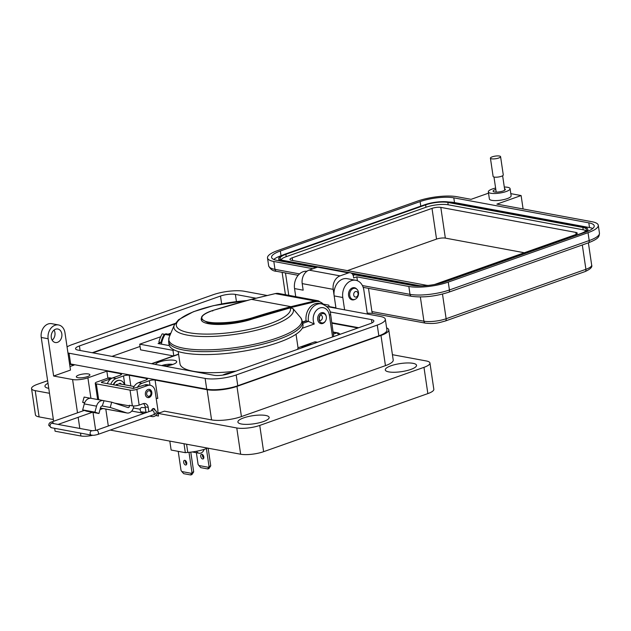 <?xml version="1.0" encoding="UTF-8"?>
<svg xmlns="http://www.w3.org/2000/svg" width="631" height="631" viewBox="0 0 631 631"><rect width="100%" height="100%" fill="white"/><g stroke="black" fill="none" stroke-linecap="round" stroke-linejoin="round"><path stroke-width="0.95" d="M140.066 346.451L111.979 356.381M340.472 334.17L339.754 334.044M301.508 347.949A10.711 2.776 171.6 0 1 312.25 344.155M222.782 375.09A10.711 2.776 171.6 0 1 232.027 372.519M155.534 364.45A10.711 2.776 171.6 0 1 162.924 360.971A10.711 2.776 171.6 0 1 174.314 360.301A10.711 2.776 171.6 0 1 176.428 362.431A10.711 2.776 171.6 0 1 164.809 366.161M302.612 322.196L306.13 320.95L308.449 321.384L314.262 324.019L302.217 328.278M178.187 351.53L180.001 363.819A59.677 15.444 -8.4 0 0 193.307 371.265A59.677 15.444 -8.4 0 0 236.081 371.083M297.453 349.385A59.677 15.444 -8.4 0 0 298.037 347.791L296.034 334.241M317.038 342.459L314.467 341.978L298.037 347.791M314.467 341.978A3.486 2.69 -79.5 0 1 315.595 341.884L317.606 342.254M306.13 320.95A13.961 10.751 -79.5 0 1 319.373 303.448L321.692 303.874A13.961 10.751 -79.5 0 0 308.449 321.384L302.785 323.387M333.712 336.56L330.62 314.254A3.486 0.907 171.6 0 1 329.358 315.169A10.467 8.069 100.5 0 0 319.854 307.999A10.467 8.069 100.5 0 0 313.315 320.84A10.467 8.069 100.5 0 0 314.262 324.019M213.065 310.413C202.03 314.309 199.112 317.787 204.31 320.84C206.668 321.936 210.241 322.599 215.029 322.827C227.799 323.096 240.316 321.392 252.566 317.732A1091.78 841.115 -79.5 0 1 290.962 306.666L251.446 299.354A1091.78 841.115 100.5 0 0 213.065 310.413L212.702 311.004L213.065 310.413M168.603 341.6L169.037 344.51A67.706 17.526 -8.4 0 0 184.134 352.966A67.706 17.526 -8.4 0 0 259.743 347.91A67.706 17.526 -8.4 0 0 302.99 324.736L302.557 321.818A67.706 17.526 171.6 0 1 259.317 344.991A67.706 17.526 171.6 0 1 183.708 350.055A67.706 17.526 171.6 0 1 168.603 341.6L169.226 337.08A67.233 17.4 -8.4 0 0 237.627 347.295A67.233 17.4 -8.4 0 0 300.75 317.787L293.021 308.646A60.418 15.633 171.6 0 1 233.856 334.517A60.418 15.633 171.6 0 1 174.266 325.075L169.226 337.08M246.547 300.608A57.697 14.931 -8.4 0 0 176.735 323.04A57.697 14.931 -8.4 0 0 232.563 332.3A57.697 14.931 -8.4 0 0 290.292 307.865L253.11 318.773A32.213 8.337 171.6 0 1 208.427 323.695A32.213 8.337 171.6 0 1 201.242 319.672L201.147 319.002L208.325 323.017C218.72 325.123 240.103 322.709 253.094 318.481L253.094 318.481A1091.086 840.579 100.5 0 1 291.459 307.431L315.311 301.689A13.259 10.214 100.5 0 1 323.529 304.41M306.098 320.722L302.58 321.96M290.292 307.865L293.021 308.646M326.385 317.709A4.748 3.66 -79.5 0 1 325.588 320.832A4.748 3.66 -79.5 0 1 321.51 322.843A4.748 3.66 -79.5 0 1 318.994 318.805A4.748 3.66 -79.5 0 1 322.283 313.639A4.748 3.66 -79.5 0 1 326.314 316.888A4.748 3.66 -79.5 0 1 326.385 317.709M325.588 320.832L325.399 321.155A5.584 4.299 -79.5 0 1 320.603 323.529A5.584 4.299 -79.5 0 1 317.645 318.765A5.584 4.299 -79.5 0 1 321.51 312.7A5.584 4.299 -79.5 0 1 326.259 316.517L326.314 316.888M161.725 365.594A7.398 1.917 171.6 0 1 161.938 365.515A7.398 1.917 171.6 0 1 172.736 364.481M170.67 365.104A4.93 1.278 -8.4 0 0 169.66 364.947L166.789 365.775L164.305 365.546A4.93 1.278 -8.4 0 0 163.271 365.877M169.66 365.444L169.66 364.947M164.415 366.027L164.305 365.546M169.968 335.329L165.014 334.406A1.372 1.057 -79.5 0 1 166.103 333.807L170.275 334.58M201.92 454.281A2.445 1.428 -109.5 0 0 201.455 454.312A2.445 1.428 -109.5 0 0 200.808 456.718A2.445 1.428 -109.5 0 0 202.614 458.958A2.445 1.428 -109.5 0 0 203.079 458.926A2.445 1.428 -109.5 0 0 203.726 456.521A2.445 1.428 -109.5 0 0 201.92 454.281M203.75 458.098A2.445 1.428 70.5 0 1 202.496 454.541M184.859 460.315A2.445 1.428 -109.5 0 0 184.394 460.346A2.445 1.428 -109.5 0 0 183.747 462.752A2.445 1.428 -109.5 0 0 185.553 464.992A2.445 1.428 -109.5 0 0 186.027 464.96A2.445 1.428 -109.5 0 0 186.666 462.555A2.445 1.428 -109.5 0 0 184.859 460.315M186.689 464.132A2.445 1.428 70.5 0 1 185.435 460.575M207.646 448.113A21.217 5.49 171.6 0 1 205.785 448.83A21.217 5.49 171.6 0 1 187.786 452.419L185.333 452.672L171.135 450.045L169.818 441.108M186.571 444.216L187.786 452.419M164.896 334.611A28.616 22.046 -79.5 0 1 164.289 334.241L162.222 333.862A22.645 17.447 100.5 0 0 158.87 342.136L160.937 342.523L158.081 343.532L169.345 345.614M174.124 349.937L172.973 350.339L139.727 344.187L160.676 336.773M168.051 334.17L170.867 333.176M184.007 443.735L185.333 452.672M165.014 334.406A24.727 19.056 100.5 0 0 161.378 344.14M139.727 344.187L140.563 349.85L173.438 355.939M164.289 334.241A22.645 17.447 100.5 0 0 160.937 342.523M172.973 350.339L173.785 355.821M208.143 448.207L210.746 465.836L208.971 468.533L207.812 468.943L208.538 467.311L198.891 465.52L198.095 464.416L196.375 452.727M208.538 467.311L209.035 466.443L206.4 448.602M198.891 465.52L200.753 467.634L207.812 468.943M209.035 466.443L210.746 465.836M190.775 452.127L193.693 471.87L191.911 474.567L190.751 474.969L191.477 473.345L181.831 471.554L181.042 470.45L178.218 451.362M191.477 473.345L191.982 472.477L189 452.317M181.831 471.554L183.692 473.668L190.751 474.969M191.982 472.477L193.693 471.87M204.113 449.382A5.553 4.275 -79.5 0 1 199.104 453.232A5.553 4.275 -79.5 0 1 196.517 451.252M78.812 375.019A6.87 1.775 -8.4 0 0 76.319 376.817A6.87 1.775 -8.4 0 0 80.326 377.835A6.87 1.775 -8.4 0 0 87.425 376.612A6.87 1.775 -8.4 0 0 89.91 374.814A6.87 1.775 -8.4 0 0 85.911 373.797A6.87 1.775 -8.4 0 0 78.812 375.019M55.007 325.265A10.995 8.471 100.5 0 0 48.137 338.744L41.244 337.467A10.995 8.471 -79.5 0 1 48.114 323.987A10.995 8.471 -79.5 0 1 51.671 323.679L58.557 324.957A10.995 8.471 100.5 0 0 55.007 325.265M57.524 342.325A6.87 5.293 -79.5 0 1 55.307 342.523A6.87 5.293 -79.5 0 1 51.206 336.22A6.87 5.293 -79.5 0 1 55.591 329.201A6.87 5.293 -79.5 0 1 57.807 329.011A6.87 5.293 -79.5 0 1 61.909 335.306A6.87 5.293 -79.5 0 1 57.524 342.325M48.753 388.325A15.799 4.086 171.6 0 1 44.959 386.306A15.799 4.086 171.6 0 1 48.011 383.269M303.109 289.739A13.74 10.585 100.5 0 0 303.164 290.173L294.551 288.58L295.742 296.625M306.95 271.251A13.74 10.585 100.5 0 0 303.14 271.724A13.74 10.585 100.5 0 0 294.551 288.58M354.922 299.354A6.184 4.764 -79.5 0 1 354.188 299.693A6.184 4.764 -79.5 0 1 352.185 299.867A6.184 4.764 -79.5 0 1 348.493 294.204A6.184 4.764 -79.5 0 1 352.437 287.878A6.184 4.764 -79.5 0 1 354.441 287.712A6.184 4.764 -79.5 0 1 356.807 289.164M367.384 314.057L363.842 290.063A13.74 10.585 100.5 0 0 355.813 280.282A13.74 10.585 100.5 0 0 351.372 280.661A13.74 10.585 100.5 0 0 342.783 297.509L334.17 295.915L335.992 308.243M355.813 280.282L347.2 278.681A13.74 10.585 100.5 0 0 342.759 279.068A13.74 10.585 100.5 0 0 334.17 295.915M410.813 369.443A15.799 4.086 171.6 0 1 394.485 372.258A15.799 4.086 171.6 0 1 385.281 369.916A15.799 4.086 171.6 0 1 391.007 365.775A15.799 4.086 171.6 0 1 407.334 362.959A15.799 4.086 171.6 0 1 416.539 365.302A15.799 4.086 171.6 0 1 410.813 369.443M263.427 421.563A15.799 4.086 171.6 0 1 247.1 424.379A15.799 4.086 171.6 0 1 237.895 422.036A15.799 4.086 171.6 0 1 243.621 417.896A15.799 4.086 171.6 0 1 259.956 415.08A15.799 4.086 171.6 0 1 269.153 417.422A15.799 4.086 171.6 0 1 263.427 421.563M69.623 364.245L74.119 365.073L69.962 366.548M58.557 324.957A10.995 8.471 100.5 0 1 64.977 332.789L70.483 370.074L53.643 376.029L72.589 379.539A10.995 2.847 -8.4 0 0 87.906 377.835L106.852 371.138L120.631 373.686A4.125 1.065 171.6 0 1 121.554 374.199A4.125 1.065 171.6 0 1 120.056 375.279L112.689 377.89A9.615 7.406 100.5 0 0 107.341 383.64M110.788 384.279A9.615 7.406 -79.5 0 1 116.136 378.529L123.502 375.918A4.125 1.065 171.6 0 1 129.245 375.279L146.471 378.474A4.125 1.065 171.6 0 1 147.394 378.986A4.125 1.065 171.6 0 1 145.895 380.067L138.528 382.678A9.615 7.406 100.5 0 0 133.18 388.428M137.329 387.529A9.615 7.406 -79.5 0 1 141.975 383.309L149.342 380.706A4.125 1.065 171.6 0 1 155.084 380.067L207.11 389.706A21.43 5.545 -8.4 0 0 236.972 386.385L380.982 335.455A21.43 5.545 -8.4 0 0 388.751 329.832A21.43 5.545 -8.4 0 0 386.606 327.875M110.212 430.074L240.656 454.225L236.775 427.968L158.105 413.4L164.415 411.167L211.566 419.899A21.43 5.545 -8.4 0 0 241.428 416.578L385.446 365.649A21.43 5.545 -8.4 0 0 393.216 360.033L388.751 329.832M106.852 371.138L107.885 378.135M133.354 407.965L140.263 409.243M157.64 412.461L159.69 412.84M155.084 380.067L157.797 398.445A4.125 1.065 -8.4 0 0 156.188 398.358M108.311 426.02L105.803 409.062M54.66 428.323L55.086 431.21L80.926 435.989A10.995 2.847 -8.4 0 0 92.82 435.264M53.643 376.029L48.137 338.744M41.244 337.467L53.619 421.263M52.176 340.188A6.87 5.293 100.5 0 0 54.053 330.06M47.625 380.69L37.521 384.263A16.485 4.267 -8.4 0 0 31.55 388.586A16.485 4.267 -8.4 0 0 35.226 390.644L49.486 393.287M323.932 304.229L328.83 305.144L329.043 306.571L335.929 307.849L333.2 289.353A10.987 8.463 -79.5 0 1 340.07 275.873L348.493 272.9A5.498 4.236 -79.5 0 1 350.268 272.742L319.262 267A5.498 4.236 100.5 0 0 317.488 267.158L309.072 270.131A10.987 8.463 100.5 0 0 302.202 283.611L303.164 290.173M344.605 309.837L342.783 297.509M236.775 427.968A16.485 4.267 -8.4 0 0 259.743 425.42L423.977 367.345A16.485 4.267 -8.4 0 0 429.948 363.022A16.485 4.267 -8.4 0 0 426.272 360.956L392.427 354.693M131.737 411.065L144.105 413.36M155.739 415.513L158.491 416.018L158.105 413.4M240.656 454.225A16.485 4.267 -8.4 0 0 263.624 451.678L427.85 393.602A16.485 4.267 -8.4 0 0 433.828 389.28L429.948 363.022M31.55 388.586L35.431 414.843A16.485 4.267 -8.4 0 0 39.106 416.902L53.367 419.544M92.931 352.855L174.866 323.877M331.945 323.198L357.911 328.002M149.192 397.483A4.188 3.226 -79.5 0 1 147.835 397.601A4.188 3.226 -79.5 0 1 145.335 393.76A4.188 3.226 -79.5 0 1 148.009 389.477A4.188 3.226 -79.5 0 1 149.366 389.359A4.188 3.226 -79.5 0 1 151.866 393.2A4.188 3.226 -79.5 0 1 149.192 397.483M151.582 410.71A2.335 1.798 -79.5 0 1 153.049 408.62A2.335 1.798 -79.5 0 1 153.806 408.549A2.335 1.798 -79.5 0 1 154.903 409.393M103.429 400.606L91.179 398.335A7.517 5.789 100.5 0 0 88.742 398.54A7.517 5.789 100.5 0 0 84.286 403.903L96.543 406.167A7.517 5.789 -79.5 0 1 100.999 400.811A7.517 5.789 -79.5 0 1 103.429 400.606A7.517 5.789 -79.5 0 1 104.02 400.756L111.679 402.176L110.244 407.468L126.531 412.863L100.432 408.028M110.244 407.468L102.585 406.048A2.027 1.562 100.5 0 0 102.427 406.009A2.027 1.562 100.5 0 0 101.772 406.064A2.027 1.562 100.5 0 0 100.574 407.508L98.949 413.494L86.699 411.223L82.669 409.89L94.918 412.153L98.949 413.494M95.249 383.262L97.576 399.013A4.882 1.262 -8.4 0 0 98.665 399.62L96.338 383.869A4.882 1.262 171.6 0 1 95.249 383.262A4.882 1.262 171.6 0 1 97.016 381.976L107.83 378.158A8.242 6.349 100.5 0 1 110.496 377.93L111.955 378.198M96.338 383.869L130.033 390.108A4.882 1.262 -8.4 0 0 136.84 389.351L147.646 385.525A8.242 6.349 -79.5 0 1 150.312 385.296A8.242 6.349 -79.5 0 1 155.123 391.173L157.837 409.551A5.498 4.236 100.5 0 1 154.406 416.286L153.988 416.436A5.498 4.236 100.5 0 1 152.205 416.586L149.673 416.121M150.312 385.296L147.252 384.736A8.242 6.349 100.5 0 0 144.586 384.965L133.362 388.459L101.425 382.544L101.615 382L110.898 378.718A8.242 6.349 -79.5 0 1 111.198 378.624M98.665 399.62L101.741 400.291M136.84 389.351L139.159 405.102A4.882 1.262 -8.4 0 1 132.352 405.859L129.292 405.291L129.379 405.875A1.372 1.057 100.5 0 1 127.967 407.571L111.679 402.176M143.411 403.603A5.498 4.236 -79.5 0 1 145.162 406.853L145.935 412.106A5.498 4.236 100.5 0 0 146.045 412.674M139.159 405.102L143.237 403.659A5.498 4.236 -79.5 0 1 145.012 403.509A5.498 4.236 -79.5 0 1 148.222 407.421L148.853 411.68M150.588 415.79A5.498 4.236 100.5 0 0 152.205 416.586M90.572 398.264L84.112 397.073L82.677 402.357L84.586 402.988M133.669 405.978A6.87 5.293 -79.5 0 1 127.076 412.997A6.87 5.293 -79.5 0 1 126.531 412.863M84.688 402.736L82.677 402.357M104.02 400.756L102.261 405.985M84.286 403.903L82.669 409.89M96.543 406.167L94.918 412.153M116.735 385.375A4.188 3.226 -79.5 0 1 118.47 384.003A4.188 3.226 -79.5 0 1 119.827 383.893L134.088 386.527M149.034 389.319A4.188 3.226 -79.5 0 1 151.203 393.294A4.188 3.226 -79.5 0 1 148.545 397.364A4.188 3.226 -79.5 0 1 147.52 397.514M148.435 390.849A2.792 2.153 -79.5 0 1 150.967 392.766A2.792 2.153 -79.5 0 1 149.224 396.189A2.792 2.153 -79.5 0 1 146.692 394.28A2.792 2.153 -79.5 0 1 148.435 390.849M115.97 385.068A4.188 3.226 -79.5 0 1 116.632 384.389A0.923 0.71 -79.5 0 1 117.342 384.697M116.719 384.366A0.923 0.71 -79.5 0 1 116.995 384.697L117.106 384.934M113.643 384.807A7.659 5.9 -79.5 0 1 117.737 380.643A7.659 5.9 -79.5 0 1 120.213 380.43A7.659 5.9 -79.5 0 1 124.441 384.744M120.016 380.398A7.659 5.9 100.5 0 0 119.827 380.359A7.659 5.9 100.5 0 0 117.35 380.572A7.659 5.9 100.5 0 0 113.257 384.736M121.507 384.2A4.906 3.778 100.5 0 0 120.182 383.269A0.923 0.71 100.5 0 0 119.275 383.845M115.875 385.218A4.906 3.778 -79.5 0 1 116.27 384.65A0.923 0.71 -79.5 0 1 116.617 384.397M119.906 383.246A4.906 3.778 -79.5 0 1 121.128 384.129M353.305 288.509A5.679 4.378 -79.5 0 1 355.143 288.351A5.679 4.378 -79.5 0 1 358.534 293.557A5.679 4.378 -79.5 0 1 354.914 299.362A5.679 4.378 -79.5 0 1 353.076 299.52A5.679 4.378 -79.5 0 1 349.684 294.314A5.679 4.378 -79.5 0 1 353.305 288.509M355.49 291.554A2.839 2.185 -79.5 0 1 358.061 293.494A2.839 2.185 -79.5 0 1 356.286 296.98A2.839 2.185 -79.5 0 1 353.715 295.032A2.839 2.185 -79.5 0 1 355.49 291.554M221.647 303.897L220.495 296.049L79.419 345.938L80.09 350.473M92.26 352.729L175.158 323.411M330.092 311.935L371.47 319.601A10.688 2.769 171.6 0 1 373.852 320.934A10.688 2.769 171.6 0 1 369.979 323.735L228.911 373.623A10.688 2.769 171.6 0 1 214.019 375.279L77.936 350.079A10.688 2.769 171.6 0 1 75.546 348.738A10.688 2.769 171.6 0 1 79.419 345.938M220.495 296.049A10.688 2.769 171.6 0 1 235.379 294.401L256.036 298.226M267.284 295.513L244.268 291.254A22.29 5.766 -8.4 0 0 213.215 294.709L72.147 344.589A22.29 5.766 -8.4 0 0 67.06 346.869M67.959 352.989A22.29 5.766 -8.4 0 0 69.047 353.218L205.13 378.419A22.29 5.766 -8.4 0 0 236.183 374.972L377.251 325.083A22.29 5.766 -8.4 0 0 385.328 319.239A22.29 5.766 -8.4 0 0 380.359 316.454L326.826 306.54M358.731 327.718L331.874 322.741M69.552 363.756A22.29 5.766 -8.4 0 0 70.633 363.984L206.723 389.193A22.29 5.766 -8.4 0 0 237.777 385.738L378.845 335.85A22.29 5.766 -8.4 0 0 386.921 330.005L385.328 319.239M145.296 407.768L141.88 407.468A2.232 1.467 95.1 0 0 140.24 410.324A2.232 1.467 95.1 0 0 141.478 411.901L145.966 412.303M504.287 187.036A10.987 2.847 171.6 0 1 507.632 187.297A10.987 2.847 171.6 0 1 510.085 188.669A10.987 2.847 171.6 0 1 503.065 192.431A10.987 2.847 171.6 0 1 490.792 193.252A10.987 2.847 171.6 0 1 488.339 191.879A10.987 2.847 171.6 0 1 495.603 188.062M510.085 188.669L511.126 195.76A10.987 2.847 171.6 0 1 504.106 199.522A10.987 2.847 171.6 0 1 491.833 200.343A10.987 2.847 171.6 0 1 489.388 198.97L488.339 191.879M495.8 189.403A6.184 1.601 -8.4 0 0 493.095 191.177A6.184 1.601 -8.4 0 0 494.475 191.95A6.184 1.601 -8.4 0 0 501.377 191.493A6.184 1.601 -8.4 0 0 505.328 189.371A6.184 1.601 -8.4 0 0 504.548 188.748M488.528 193.157L471.073 199.333L456.954 196.714A28.3 7.327 -8.4 0 0 417.533 201.1L277.758 250.531A28.3 7.327 -8.4 0 0 267.505 257.945A28.3 7.327 -8.4 0 0 273.815 261.479L313.008 268.735M350.268 272.742A5.498 4.236 -79.5 0 1 353.478 276.654L353.668 277.971L356.83 276.851L408.841 286.482A28.3 7.327 -8.4 0 0 448.262 282.104L588.029 232.673A28.3 7.327 -8.4 0 0 598.291 225.259A28.3 7.327 -8.4 0 0 591.973 221.726L496.905 204.121L521.111 195.555L510.818 193.646M316.17 267.623L276.97 260.366A24.175 6.255 171.6 0 1 271.582 257.345A24.175 6.255 171.6 0 1 280.338 251.004L420.112 201.581A24.175 6.255 171.6 0 1 453.792 197.834L588.818 222.838A24.175 6.255 171.6 0 1 594.213 225.859A24.175 6.255 171.6 0 1 585.45 232.2L445.675 281.623A24.175 6.255 171.6 0 1 411.996 285.37L354.819 274.777L353.139 275.376M521.111 195.555L523.099 208.964M356.83 276.851L357.398 280.74M448.57 202.007A24.175 6.255 171.6 0 1 454.494 202.559L589.512 227.562A24.175 6.255 171.6 0 1 592.746 228.485M273.744 259.444A24.175 6.255 171.6 0 1 281.04 255.729L282.167 255.334M367.242 313.11L372.621 313.362A4.117 3.179 -79.5 0 1 371.919 311.572L368.488 288.335M329.043 306.571A5.498 4.236 100.5 0 0 329.114 306.966M317.164 267.268L282.585 260.863A17.305 4.48 171.6 0 1 278.721 258.702A17.305 4.48 171.6 0 1 284.999 254.167L424.766 204.736A17.305 4.48 171.6 0 1 448.878 202.054L583.904 227.065A17.305 4.48 171.6 0 1 587.769 229.227A17.305 4.48 171.6 0 1 584.322 232.594M417.919 285.922A17.305 4.48 171.6 0 1 417.612 285.875L352.106 273.744M318.513 266.952L283.635 260.493A15.933 4.125 171.6 0 1 280.085 258.505A15.933 4.125 171.6 0 1 285.859 254.325L425.633 204.894A15.933 4.125 171.6 0 1 447.829 202.433L582.855 227.436A15.933 4.125 171.6 0 1 586.404 229.424A15.933 4.125 171.6 0 1 580.63 233.604L440.856 283.027A15.933 4.125 171.6 0 1 440.059 283.303M422.691 285.867A15.933 4.125 171.6 0 1 418.661 285.496L350.994 272.963M280.929 259.586A15.933 4.125 171.6 0 1 286.206 256.691L425.98 207.26A15.933 4.125 171.6 0 1 448.176 204.791L583.202 229.794A15.933 4.125 171.6 0 1 585.907 230.709M428.394 285.409A6.318 1.633 171.6 0 1 426.375 285.259L291.356 260.248A6.318 1.633 171.6 0 1 289.945 259.459A6.318 1.633 171.6 0 1 292.232 257.803L432.006 208.38A6.318 1.633 171.6 0 1 440.809 207.394L575.835 232.405A6.318 1.633 171.6 0 1 577.239 233.194A6.318 1.633 171.6 0 1 574.951 234.85L435.177 284.281A6.318 1.633 171.6 0 1 434.459 284.51M347.373 270.628L436.542 239.094A6.318 1.633 171.6 0 1 445.344 238.116L524.353 252.747M499.437 156.031A5.135 1.333 171.6 0 1 500.58 156.669A5.135 1.333 171.6 0 1 497.299 158.428A5.135 1.333 171.6 0 1 491.565 158.807A5.135 1.333 171.6 0 1 490.421 158.168A5.135 1.333 171.6 0 1 493.694 156.409A5.135 1.333 171.6 0 1 499.437 156.031M500.58 156.669L503.278 174.945A5.135 1.333 171.6 0 1 499.997 176.704A5.135 1.333 171.6 0 1 494.262 177.082A5.135 1.333 171.6 0 1 493.119 176.443L490.421 158.168M178.597 354.306L151.858 363.764M333.547 334.051L336.607 332.971L333.294 332.356M332.576 336.962L329.358 315.169M338.658 334.809A3.486 2.035 -109.5 0 0 336.607 332.971A3.486 2.69 -79.5 0 1 337.735 332.876L333.247 332.04M275.092 293.66A0.694 0.418 -103.5 0 1 275.305 293.612L314.822 300.924A13.961 10.751 -79.5 0 1 318.395 300.821L278.878 293.502A13.961 10.751 100.5 0 0 275.305 293.612L251.453 299.346L290.97 306.666L314.822 300.924A0.694 0.418 76.5 0 1 315.311 301.689M251.233 299.409A0.694 0.418 75.5 0 1 251.446 299.354A0.694 0.536 100.5 0 1 251.453 299.346A0.694 0.418 -103.5 0 0 251.335 299.354L212.931 310.42C207.181 312.258 203.482 314.317 201.817 316.581L201.147 319.002M252.566 317.732L253.094 318.481M290.962 306.666A0.694 0.418 75.5 0 1 291.459 307.431A0.694 0.418 76.5 0 0 290.97 306.666A0.694 0.536 100.5 0 0 290.962 306.666M320.8 315.066A2.792 2.153 -79.5 0 1 322.417 317.48A2.792 2.153 -79.5 0 1 319.783 320.556M112.689 377.89L116.136 378.529M138.528 382.678L141.975 383.309M380.982 335.455L385.446 365.649M236.972 386.385L241.428 416.578M207.11 389.706L211.566 419.899M146.66 379.744L146.471 378.474M129.245 375.279L130.814 385.927M120.821 374.964L120.631 373.686M150.012 385.241L149.342 380.706M124.82 384.815L123.502 375.918M87.906 377.835L90.927 398.295M93.002 412.39L95.675 430.452M72.589 379.539L77.503 412.824M78.165 417.312L79.814 428.449M80.5 433.111L80.926 435.989M35.226 390.644L39.106 416.902M423.977 367.345L427.85 393.602M259.743 425.42L263.624 451.678M110.898 378.718L107.83 378.158M147.646 385.525L144.586 384.965M132.352 405.859L130.033 390.108M114.566 403.13L129.379 405.875M101.615 382L101.709 382.599M147.055 412.311L145.935 412.106M148.222 407.421L145.162 406.853M236.436 301.563L235.379 294.401M371.47 319.601L371.959 322.898M70.633 363.984L69.047 353.218M377.251 325.083L378.845 335.85M236.183 374.972L237.777 385.738M205.13 378.419L206.723 389.193M152.363 410.497L152.063 410.544A2.232 1.301 70.5 0 1 152.497 410.513A2.232 1.301 70.5 0 1 154.209 412.903A2.232 1.301 70.5 0 1 153.554 414.748L97.773 434.475A2.232 1.301 70.5 0 0 98.42 432.629A2.232 1.301 70.5 0 0 96.709 430.239A2.232 1.301 70.5 0 0 96.283 430.271L92.26 430.752A2.232 1.719 100.5 0 0 91.534 430.815A2.232 1.719 100.5 0 0 90.146 433.552A2.232 1.719 100.5 0 0 91.448 435.138C93.483 435.13 92.552 435.792 97.773 434.475M151.685 410.678A2.232 1.719 -79.5 0 1 153.01 409.077A2.232 1.719 -79.5 0 1 153.735 409.014L156.362 411.341C156.346 413.21 155.407 414.346 153.554 414.748M53.517 423.582A2.232 1.301 -109.5 0 0 52.002 421.958A2.232 1.301 -109.5 0 0 51.576 421.989C49.723 422.391 48.784 423.519 48.768 425.389L51.395 427.723A2.232 1.719 100.5 0 1 50.094 426.13A2.232 1.719 100.5 0 1 51.49 423.401A2.232 1.719 100.5 0 1 52.207 423.338L52.16 423.33M268.664 265.825C270.376 269.334 273.018 271.164 276.583 271.314A2.745 2.114 -79.5 0 1 274.982 269.358A28.3 7.327 171.6 0 1 268.664 265.825L267.505 257.945M299.528 273.901L274.982 269.358L273.815 261.479M285.48 272.963L288.785 295.34M285.472 294.724L285.354 294.204A15.933 4.125 -8.4 0 0 285.591 294.74M588.029 232.673L589.196 240.553A28.3 7.327 -8.4 0 0 599.45 233.131L598.291 225.259M448.262 282.104L449.422 289.976L589.196 240.553A2.745 1.601 70.5 0 1 588.392 242.825C598.496 238.786 599.237 236.964 599.45 233.131M408.841 286.482L410 294.361A28.3 7.327 -8.4 0 0 449.422 289.976A2.745 1.601 70.5 0 1 448.617 292.248L588.392 242.825M362.415 285.551L410 294.361A2.745 2.114 100.5 0 0 411.609 296.318C423.046 297.793 435.382 296.436 448.617 292.248M588.818 222.838L589.512 227.562M453.792 197.834L454.494 202.559M420.112 201.581L420.79 206.148M280.338 251.004L281.04 255.729M372.613 313.355L425.539 323.159A2.745 2.114 -79.5 0 1 423.929 321.203L371.919 311.572M425.539 323.159C435.918 324.168 439.137 322.583 445.328 321.005A2.745 1.601 -109.5 0 0 446.133 318.734A15.933 4.125 171.6 0 1 423.929 321.203L420.356 296.972M445.328 321.005L585.095 271.575A2.745 1.601 -109.5 0 0 585.907 269.303L446.133 318.734L442.489 294.085M585.095 271.575C590.332 269.208 592.525 267.063 591.681 265.13A15.933 4.125 171.6 0 1 585.907 269.303L582.31 244.97M333.2 289.353L302.202 283.611M340.07 275.873L309.072 270.131M348.493 272.9L317.488 267.158M282.664 261.415L282.585 260.863M448.176 204.791L447.829 202.433M425.633 204.894L425.98 207.26M285.859 254.325L286.206 256.691M582.855 227.436L583.202 229.794M445.344 238.116L440.809 207.394M432.006 208.38L436.542 239.094M292.232 257.803L292.626 260.485M575.835 232.405L576.119 234.353M330.62 314.254C330.455 309.663 327.481 306.201 321.692 303.874M151.503 363.701L178.565 354.125M339.991 334.343A3.486 3.486 0 0 0 337.735 332.876M324.342 304.773L318.395 300.821M251.343 299.354A0.694 0.694 0 0 0 251.335 299.354L275.195 293.612L278.878 293.502M302.557 321.818L300.79 317.835M246.855 300.53L213.412 305.656L193.433 311.706L178.589 319.696L174.266 325.075M319.736 320.548L319.144 318.6C319.736 316.028 320.296 314.845 320.824 315.066L320.753 315.058M199.104 453.232L192.179 451.954M127.076 412.997L100.424 408.068M152.655 408.817L153.735 409.014M92.26 430.752L52.207 423.338M58.068 424.418L92.402 412.28M100.006 409.59L102.979 408.541M152.063 410.544L96.283 430.271M91.448 435.138L51.395 427.723M51.576 421.989L84.286 410.426M276.583 271.314L298.163 275.313M285.354 294.204L282.128 272.34M363.18 287.35L411.609 296.318M591.681 265.13L588.384 242.825M279.028 260.745L278.721 258.702M588.053 231.183L587.769 229.227M502.623 175.741L504.761 190.199M493.978 177.019L496.203 192.1"/></g></svg>
